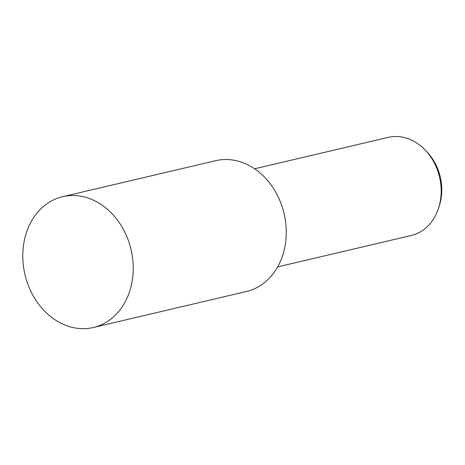 <?xml version="1.0" encoding="UTF-8"?>
<svg xmlns="http://www.w3.org/2000/svg" width="465" height="465" viewBox="0 0 465 465"><rect width="100%" height="100%" fill="white"/><g stroke="black" fill="none" stroke-linecap="round" stroke-linejoin="round"><path stroke-width="0.7" d="M93.395 327.488L246.421 291.503A67.187 54.492 -103.2 0 0 284.47 215.342A67.187 54.492 -103.2 0 0 218.457 160.134A67.187 54.492 -103.2 0 0 215.661 160.698L62.63 196.683A67.187 54.492 -103.2 0 0 24.581 272.845A67.187 54.492 -103.2 0 0 90.594 328.052A67.187 54.492 -103.2 0 0 93.395 327.488A67.187 54.492 -103.2 0 0 131.444 251.327A67.187 54.492 -103.2 0 0 65.431 196.125A67.187 54.492 -103.2 0 0 62.63 196.683M277.663 266.898L411.293 235.47A50.389 40.868 -103.2 0 0 438.518 208.326A50.389 40.868 -103.2 0 0 424.696 149.532A50.389 40.868 -103.2 0 0 390.321 136.948A50.389 40.868 -103.2 0 0 388.223 137.373L254.588 168.795M438.518 208.326L439.309 205.902A46.75 37.921 -103.2 0 0 426.481 151.352L424.696 149.532"/></g></svg>
